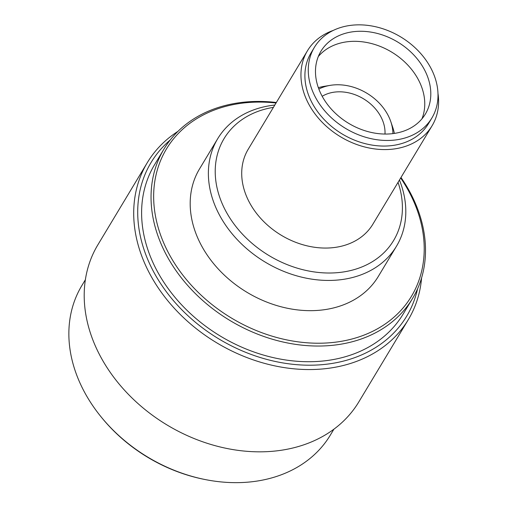 <?xml version="1.0" encoding="UTF-8"?>
<svg xmlns="http://www.w3.org/2000/svg" width="508" height="508" viewBox="0 0 508 508"><rect width="100%" height="100%" fill="white"/><g stroke="black" fill="none" stroke-linecap="round" stroke-linejoin="round"><path stroke-width="0.76" d="M322.193 96.285A39.605 30.861 -149 0 1 363.455 98.768A39.605 30.861 -149 0 1 384.981 134.055M318.853 89.059A47.955 37.363 -149 0 1 330.359 85.338A47.955 37.363 -149 0 1 390.823 121.71A47.955 37.363 -149 0 1 392.925 133.617M318.357 87.7A54.223 42.247 -149 0 1 324.396 86.309L330.359 85.338M390.823 121.71L392.76 127.432A54.223 42.247 -149 0 1 394.36 133.42M398.05 182.334A98.901 77.057 -149 0 1 343.433 271.958A98.901 77.057 -149 0 1 222.015 203.232A98.901 77.057 -149 0 1 273.412 107.359M399.447 180.023A104.311 81.274 -149 0 1 396.475 246.228A104.311 81.274 -149 0 1 343.605 279.324A104.311 81.274 -149 0 1 235.248 237.433A104.311 81.274 -149 0 1 217.71 138.69A104.311 81.274 -149 0 1 274.803 105.042M396.475 246.228L378.295 276.46A104.311 81.274 -149 0 1 325.425 309.55A104.311 81.274 -149 0 1 217.062 267.659A104.311 81.274 -149 0 1 199.523 168.916L217.71 138.69M400.672 177.978A142.951 111.379 -149 0 1 338.969 341.694A142.951 111.379 -149 0 1 157.436 224.822A142.951 111.379 -149 0 1 276.034 103.003M400.977 177.47A145.002 112.979 -149 0 1 412.534 298.482A145.002 112.979 -149 0 1 339.039 344.488A145.002 112.979 -149 0 1 188.404 286.252A145.002 112.979 -149 0 1 164.02 148.99A145.002 112.979 -149 0 1 276.339 102.495M412.534 298.482L403.092 314.166A145.002 112.979 -149 0 1 329.597 360.172A145.002 112.979 -149 0 1 178.968 301.942A145.002 112.979 -149 0 1 154.584 164.675L164.02 148.99M417.589 288.754A149.123 116.186 -149 0 1 331.045 363.607A149.123 116.186 -149 0 1 164.681 289.477A149.123 116.186 -149 0 1 170.244 139.967M421.589 277.882A152.292 118.656 -149 0 1 408.33 319.608A152.292 118.656 -149 0 1 331.14 367.925A152.292 118.656 -149 0 1 172.942 306.762A152.292 118.656 -149 0 1 147.333 162.598A152.292 118.656 -149 0 1 177.978 131.337M408.33 319.608L358.832 401.885A152.292 118.656 -149 0 1 281.648 450.202A152.292 118.656 -149 0 1 123.444 389.039A152.292 118.656 -149 0 1 97.834 244.875L147.333 162.598M333.896 429.203L330.346 435.096A145.002 112.979 -149 0 1 256.851 481.101A145.002 112.979 -149 0 1 205.6 479.635A145.002 112.979 -149 0 1 100.946 416.687A145.002 112.979 -149 0 1 81.839 285.604L85.388 279.711M205.6 479.635L204.559 479.431A142.64 111.138 -149 0 1 101.613 417.506L100.946 416.687M351.809 31.921A60.935 47.473 31 0 0 320.929 51.257A60.935 47.473 31 0 0 348.666 123.342A60.935 47.473 31 0 0 425.355 114.071A60.935 47.473 31 0 0 415.106 56.394A60.935 47.473 31 0 0 351.809 31.921M349.142 25.578A68.548 53.41 31 0 0 314.401 47.327A68.548 53.41 31 0 0 345.611 128.429A68.548 53.41 31 0 0 431.876 117.996A68.548 53.41 31 0 0 420.351 53.111A68.548 53.41 31 0 0 349.142 25.578M314.401 47.327L311.042 52.915A68.548 53.41 31 0 0 342.246 134.017A68.548 53.41 31 0 0 428.517 123.584L431.876 117.996M333.273 30.416A72.727 56.661 31 0 0 307.461 50.762A72.727 56.661 31 0 0 340.57 136.804A72.727 56.661 31 0 0 432.098 125.736A72.727 56.661 31 0 0 437.979 93.402M307.461 50.762L248.221 149.238A72.727 56.661 31 0 0 281.33 235.28A72.727 56.661 31 0 0 372.859 224.212L432.098 125.736M421.932 118.859A60.935 47.473 31 0 0 406.533 63.76A60.935 47.473 31 0 0 345.764 41.973A60.935 47.473 31 0 0 318.306 56.521"/></g></svg>
